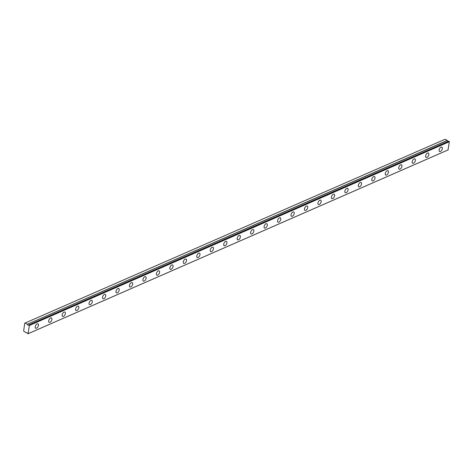 <?xml version="1.0" encoding="UTF-8"?>
<svg xmlns="http://www.w3.org/2000/svg" width="473" height="473" viewBox="0 0 473 473"><rect width="100%" height="100%" fill="white"/><g stroke="black" fill="none" stroke-linecap="round" stroke-linejoin="round"><path stroke-width="0.71" d="M448.717 141.173L28.652 324.986A1.023 0.71 66.4 0 1 28.463 325.128A1.023 0.71 66.4 0 1 27.931 325.087A1.023 0.71 66.4 0 1 27.333 324.289L447.375 140.487L445.123 139.233L25.081 323.035L24.726 323.23L23.65 331.082L26.151 332.767A1.023 0.71 66.4 0 1 26.364 332.608A1.023 0.71 66.4 0 1 27.493 333.447L28.191 333.648L29.308 325.513L28.735 324.975L448.776 141.179L28.699 324.969M448.262 141.374A1.023 0.71 66.4 0 1 447.972 141.285A1.023 0.71 66.4 0 1 447.375 140.487M440.422 151.455A2.454 1.324 118 0 0 442.172 149.273A2.454 1.324 118 0 0 441.865 147.15A2.454 1.324 118 0 0 441.007 147.174A2.454 1.324 118 0 0 439.257 149.362A2.454 1.324 118 0 0 439.565 151.484A2.454 1.324 118 0 0 440.422 151.455M36.533 328.185A2.454 1.324 118 0 0 38.283 326.003A2.454 1.324 118 0 0 37.982 323.875A2.454 1.324 118 0 0 37.119 323.904A2.454 1.324 118 0 0 35.369 326.092A2.454 1.324 118 0 0 35.676 328.215A2.454 1.324 118 0 0 36.533 328.185M49.996 322.296A2.454 1.324 118 0 0 51.746 320.109A2.454 1.324 118 0 0 51.445 317.986A2.454 1.324 118 0 0 50.581 318.01A2.454 1.324 118 0 0 48.831 320.197A2.454 1.324 118 0 0 49.139 322.32A2.454 1.324 118 0 0 49.996 322.296M63.459 316.407A2.454 1.324 118 0 0 65.209 314.22A2.454 1.324 118 0 0 64.907 312.097A2.454 1.324 118 0 0 64.05 312.121A2.454 1.324 118 0 0 62.294 314.309A2.454 1.324 118 0 0 62.602 316.431A2.454 1.324 118 0 0 63.459 316.407M76.922 310.513A2.454 1.324 118 0 0 78.672 308.325A2.454 1.324 118 0 0 78.37 306.202A2.454 1.324 118 0 0 77.513 306.232A2.454 1.324 118 0 0 75.757 308.42A2.454 1.324 118 0 0 76.064 310.542A2.454 1.324 118 0 0 76.922 310.513M90.384 304.624A2.454 1.324 118 0 0 92.134 302.436A2.454 1.324 118 0 0 91.833 300.314A2.454 1.324 118 0 0 90.976 300.337A2.454 1.324 118 0 0 89.22 302.525A2.454 1.324 118 0 0 89.527 304.647A2.454 1.324 118 0 0 90.384 304.624M103.847 298.729A2.454 1.324 118 0 0 105.597 296.547A2.454 1.324 118 0 0 105.296 294.425A2.454 1.324 118 0 0 104.438 294.448A2.454 1.324 118 0 0 102.682 296.636A2.454 1.324 118 0 0 102.99 298.759A2.454 1.324 118 0 0 103.847 298.729M117.31 292.84A2.454 1.324 118 0 0 119.06 290.653A2.454 1.324 118 0 0 118.758 288.53A2.454 1.324 118 0 0 117.901 288.56A2.454 1.324 118 0 0 116.145 290.741A2.454 1.324 118 0 0 116.453 292.87A2.454 1.324 118 0 0 117.31 292.84M130.773 286.951A2.454 1.324 118 0 0 132.529 284.764A2.454 1.324 118 0 0 132.221 282.641A2.454 1.324 118 0 0 131.364 282.665A2.454 1.324 118 0 0 129.614 284.852A2.454 1.324 118 0 0 129.915 286.975A2.454 1.324 118 0 0 130.773 286.951M144.235 281.057A2.454 1.324 118 0 0 145.991 278.875A2.454 1.324 118 0 0 145.684 276.752A2.454 1.324 118 0 0 144.827 276.776A2.454 1.324 118 0 0 143.077 278.964A2.454 1.324 118 0 0 143.378 281.086A2.454 1.324 118 0 0 144.235 281.057M157.698 275.168A2.454 1.324 118 0 0 159.454 272.98A2.454 1.324 118 0 0 159.147 270.858A2.454 1.324 118 0 0 158.289 270.887A2.454 1.324 118 0 0 156.539 273.069A2.454 1.324 118 0 0 156.841 275.191A2.454 1.324 118 0 0 157.698 275.168M171.161 269.279A2.454 1.324 118 0 0 172.917 267.091A2.454 1.324 118 0 0 172.61 264.969A2.454 1.324 118 0 0 171.752 264.992A2.454 1.324 118 0 0 170.002 267.18A2.454 1.324 118 0 0 170.304 269.303A2.454 1.324 118 0 0 171.161 269.279M184.624 263.384A2.454 1.324 118 0 0 186.38 261.202A2.454 1.324 118 0 0 186.072 259.074A2.454 1.324 118 0 0 185.215 259.103A2.454 1.324 118 0 0 183.465 261.291A2.454 1.324 118 0 0 183.766 263.414A2.454 1.324 118 0 0 184.624 263.384M198.092 257.495A2.454 1.324 118 0 0 199.843 255.308A2.454 1.324 118 0 0 199.535 253.185A2.454 1.324 118 0 0 198.678 253.209A2.454 1.324 118 0 0 196.928 255.396A2.454 1.324 118 0 0 197.229 257.519A2.454 1.324 118 0 0 198.092 257.495M211.555 251.606A2.454 1.324 118 0 0 213.305 249.419A2.454 1.324 118 0 0 212.998 247.296A2.454 1.324 118 0 0 212.141 247.32A2.454 1.324 118 0 0 210.39 249.508A2.454 1.324 118 0 0 210.692 251.63A2.454 1.324 118 0 0 211.555 251.606M225.018 245.712A2.454 1.324 118 0 0 226.768 243.524A2.454 1.324 118 0 0 226.461 241.401A2.454 1.324 118 0 0 225.603 241.431A2.454 1.324 118 0 0 223.853 243.619A2.454 1.324 118 0 0 224.155 245.741A2.454 1.324 118 0 0 225.018 245.712M238.481 239.823A2.454 1.324 118 0 0 240.231 237.635A2.454 1.324 118 0 0 239.923 235.513A2.454 1.324 118 0 0 239.066 235.536A2.454 1.324 118 0 0 237.316 237.724A2.454 1.324 118 0 0 237.617 239.846A2.454 1.324 118 0 0 238.481 239.823M251.943 233.928A2.454 1.324 118 0 0 253.694 231.746A2.454 1.324 118 0 0 253.386 229.624A2.454 1.324 118 0 0 252.529 229.647A2.454 1.324 118 0 0 250.779 231.835A2.454 1.324 118 0 0 251.08 233.958A2.454 1.324 118 0 0 251.943 233.928M265.406 228.039A2.454 1.324 118 0 0 267.156 225.852A2.454 1.324 118 0 0 266.849 223.729A2.454 1.324 118 0 0 265.992 223.759A2.454 1.324 118 0 0 264.241 225.94A2.454 1.324 118 0 0 264.543 228.069A2.454 1.324 118 0 0 265.406 228.039M278.869 222.15A2.454 1.324 118 0 0 280.619 219.963A2.454 1.324 118 0 0 280.312 217.84A2.454 1.324 118 0 0 279.454 217.864A2.454 1.324 118 0 0 277.704 220.051A2.454 1.324 118 0 0 278.006 222.174A2.454 1.324 118 0 0 278.869 222.15M292.332 216.256A2.454 1.324 118 0 0 294.082 214.074A2.454 1.324 118 0 0 293.774 211.951A2.454 1.324 118 0 0 292.917 211.975A2.454 1.324 118 0 0 291.167 214.163A2.454 1.324 118 0 0 291.469 216.285A2.454 1.324 118 0 0 292.332 216.256M305.795 210.367A2.454 1.324 118 0 0 307.545 208.179A2.454 1.324 118 0 0 307.237 206.057A2.454 1.324 118 0 0 306.38 206.086A2.454 1.324 118 0 0 304.63 208.268A2.454 1.324 118 0 0 304.931 210.39A2.454 1.324 118 0 0 305.795 210.367M319.257 204.478A2.454 1.324 118 0 0 321.007 202.29A2.454 1.324 118 0 0 320.7 200.168A2.454 1.324 118 0 0 319.843 200.191A2.454 1.324 118 0 0 318.093 202.379A2.454 1.324 118 0 0 318.394 204.502A2.454 1.324 118 0 0 319.257 204.478M332.72 198.583A2.454 1.324 118 0 0 334.47 196.401A2.454 1.324 118 0 0 334.163 194.273A2.454 1.324 118 0 0 333.305 194.302A2.454 1.324 118 0 0 331.555 196.49A2.454 1.324 118 0 0 331.857 198.613A2.454 1.324 118 0 0 332.72 198.583M346.183 192.694A2.454 1.324 118 0 0 347.933 190.507A2.454 1.324 118 0 0 347.625 188.384A2.454 1.324 118 0 0 346.768 188.408A2.454 1.324 118 0 0 345.018 190.595A2.454 1.324 118 0 0 345.32 192.718A2.454 1.324 118 0 0 346.183 192.694M359.646 186.805A2.454 1.324 118 0 0 361.396 184.618A2.454 1.324 118 0 0 361.088 182.495A2.454 1.324 118 0 0 360.231 182.519A2.454 1.324 118 0 0 358.481 184.707A2.454 1.324 118 0 0 358.788 186.829A2.454 1.324 118 0 0 359.646 186.805M373.108 180.911A2.454 1.324 118 0 0 374.858 178.723A2.454 1.324 118 0 0 374.551 176.6A2.454 1.324 118 0 0 373.694 176.63A2.454 1.324 118 0 0 371.944 178.818A2.454 1.324 118 0 0 372.251 180.94A2.454 1.324 118 0 0 373.108 180.911M386.571 175.022A2.454 1.324 118 0 0 388.321 172.834A2.454 1.324 118 0 0 388.014 170.712A2.454 1.324 118 0 0 387.156 170.735A2.454 1.324 118 0 0 385.406 172.923A2.454 1.324 118 0 0 385.714 175.045A2.454 1.324 118 0 0 386.571 175.022M400.034 169.127A2.454 1.324 118 0 0 401.784 166.945A2.454 1.324 118 0 0 401.476 164.823A2.454 1.324 118 0 0 400.619 164.846A2.454 1.324 118 0 0 398.869 167.034A2.454 1.324 118 0 0 399.177 169.157A2.454 1.324 118 0 0 400.034 169.127M413.497 163.238A2.454 1.324 118 0 0 415.247 161.051A2.454 1.324 118 0 0 414.939 158.928A2.454 1.324 118 0 0 414.082 158.958A2.454 1.324 118 0 0 412.332 161.139A2.454 1.324 118 0 0 412.639 163.268A2.454 1.324 118 0 0 413.497 163.238M426.959 157.349A2.454 1.324 118 0 0 428.709 155.162A2.454 1.324 118 0 0 428.402 153.039A2.454 1.324 118 0 0 427.545 153.063A2.454 1.324 118 0 0 425.795 155.25A2.454 1.324 118 0 0 426.102 157.373A2.454 1.324 118 0 0 426.959 157.349M448.776 141.179L449.35 141.711L448.026 149.965L27.984 333.767M447.304 140.392L27.333 324.289M27.263 324.194L25.081 323.035M29.308 325.513L449.35 141.711M448.233 149.852L28.191 333.648M29.155 325.199L449.196 141.403"/></g></svg>
